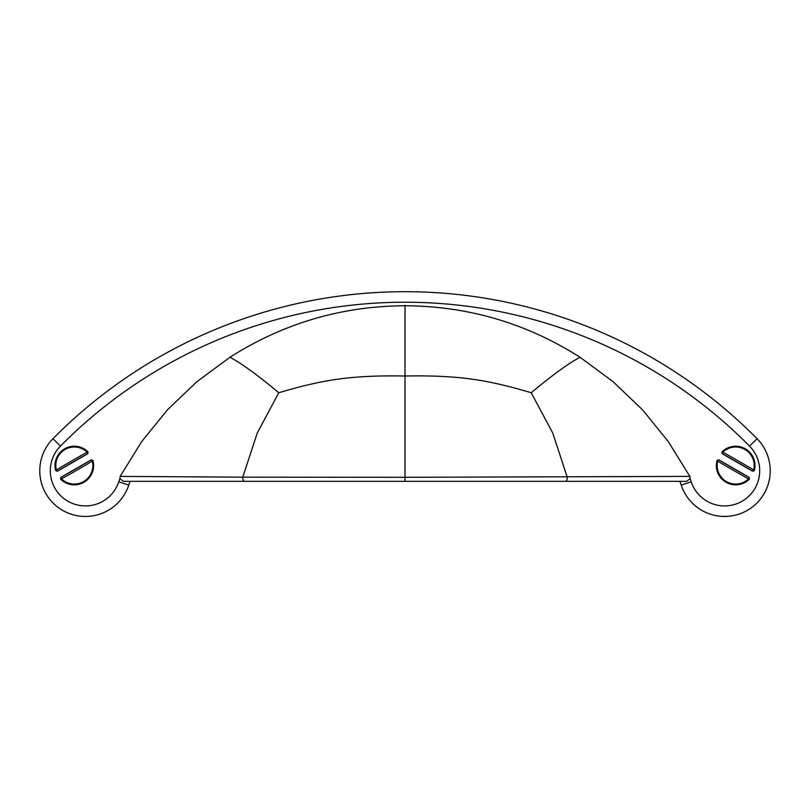 <?xml version="1.0" encoding="UTF-8"?>
<svg xmlns="http://www.w3.org/2000/svg" width="810" height="810" viewBox="0 0 810 810"><rect width="100%" height="100%" fill="white"/><g stroke="black" fill="none" stroke-linecap="round" stroke-linejoin="round"><path stroke-width="1.21" d="M130.137 481.332A70.237 70.237 0 0 0 128.78 485.089A45.654 45.654 0 0 1 61.601 509.743A45.654 45.654 0 0 1 52.954 438.706L60.446 446.108A35.113 35.113 0 0 0 67.098 500.752A35.113 35.113 0 0 0 118.776 481.798L128.78 485.089A70.237 70.237 0 0 1 130.137 481.332M229.969 357.261C241.552 363.376 257.823 375.212 278.782 392.749C322.724 379.677 351.641 375.05 405 376.012C458.359 375.05 487.276 379.677 531.218 392.749C552.177 375.212 568.448 363.376 580.031 357.261C526.632 323.291 468.291 306.119 405 305.745C341.709 306.119 283.368 323.291 229.969 357.261L197.053 381.561L167.457 409.83L141.689 441.612L120.133 476.391L119.89 478.649L123.403 481.332L686.596 481.332L690.11 478.649A80.777 80.777 0 0 1 691.224 481.798L681.22 485.089A45.654 45.654 0 0 0 748.399 509.743A45.654 45.654 0 0 0 757.046 438.706A495.031 495.031 0 0 0 52.954 438.706M60.882 479.409A19.318 19.318 0 0 0 93.049 460.829L90.983 459.958L61.155 477.181L60.882 479.409M57.652 471.096L87.48 453.883L87.753 451.656A19.318 19.318 0 0 0 55.586 470.235L57.652 471.096M580.031 357.261L612.947 381.561L642.543 409.83L668.311 441.612L689.867 476.391L690.11 478.649M716.951 460.829L719.017 459.958L748.845 477.181L749.118 479.409A19.318 19.318 0 0 1 716.951 460.829M722.52 453.883L722.247 451.656A19.318 19.318 0 0 1 754.414 470.235L752.348 471.096L722.52 453.883M61.074 477.849A1.407 0.668 -118.9 0 1 61.256 477.161L60.578 478.204L60.993 479.388L61.479 478.882A1.407 0.668 -118.9 0 1 61.074 477.849L60.578 478.204M60.73 479.429L61.479 478.882A37.27 1.296 -30 0 0 92.299 461.092L93.15 460.708M91.601 460.222A1.407 0.668 58.9 0 1 92.299 461.092L92.978 460.92L92.168 459.969L90.922 460.039A1.407 0.668 58.9 0 1 91.601 460.222L92.168 459.969M60.77 478.437L61.145 479.236M92.269 460.252L92.765 460.971M87.905 451.636L87.156 452.183A37.27 1.296 150 0 0 56.335 469.972L55.485 470.347M55.657 470.144L56.467 471.096L57.712 471.025A1.407 0.668 -121.1 0 1 57.034 470.843A1.407 0.668 -121.1 0 1 56.335 469.972L55.657 470.144A19.227 19.227 0 0 1 87.642 451.676L87.156 452.183A1.407 0.668 61.1 0 1 87.561 453.215A1.407 0.668 61.1 0 1 87.379 453.904L88.057 452.851L87.642 451.676M57.034 470.843L55.87 470.094M87.865 452.628L87.49 451.828M278.782 392.749L257.236 433.077L242.777 477.161L120.133 476.391M405 305.37L405 477.303L242.777 477.161C242.716 479.601 243.253 480.998 244.387 481.332M405 481.332L405 477.303L689.867 476.391M531.218 392.749L552.764 433.077L567.223 477.161C567.284 479.601 566.747 480.998 565.613 481.332M722.095 451.636L722.844 452.183A1.407 0.668 118.9 0 0 722.439 453.215A1.407 0.668 118.9 0 0 722.621 453.904L721.943 452.851L722.358 451.676L722.844 452.183A37.27 1.296 30 0 1 753.664 469.972L754.343 470.144L753.533 471.096L752.288 471.025A1.407 0.668 -58.9 0 0 752.966 470.843A1.407 0.668 -58.9 0 0 753.664 469.972L754.515 470.347M722.51 451.828L722.439 453.215M754.13 470.094L753.533 471.096M753.634 470.812L752.966 470.843M717.832 459.969L719.077 460.039A1.407 0.668 121.1 0 0 718.399 460.222A1.407 0.668 121.1 0 0 717.701 461.092L717.022 460.92L718.399 460.222M717.731 460.252L717.235 460.971M748.855 479.236L749.422 478.204L749.007 479.388L748.521 478.882A37.27 1.296 -150 0 1 717.701 461.092L716.85 460.708M749.27 479.429L748.521 478.882A1.407 0.668 -61.1 0 0 748.926 477.849A1.407 0.668 -61.1 0 0 748.744 477.161L749.422 478.204M749.23 478.437L748.926 477.849M679.863 481.332A70.237 70.237 0 0 1 681.22 485.089A45.654 45.654 0 0 0 748.399 509.743A45.654 45.654 0 0 0 757.046 438.706L749.554 446.108A35.113 35.113 0 0 1 742.902 500.752A35.113 35.113 0 0 1 691.224 481.798M119.89 478.649A80.777 80.777 0 0 0 118.776 481.798M749.554 446.108A484.491 484.491 0 0 0 60.446 446.108M61.013 477.211L61.256 477.161A35.873 1.255 -30 0 0 90.922 460.039L91.084 459.847M61.479 478.882A18.519 18.519 0 0 0 92.299 461.092M60.993 479.388A19.227 19.227 0 0 0 92.978 460.92M87.622 453.853L87.379 453.904A35.873 1.255 150 0 0 57.712 471.025L57.55 471.217M87.156 452.183A18.519 18.519 0 0 0 56.335 469.972M722.378 453.853L722.621 453.904A35.873 1.255 30 0 1 752.288 471.025L752.449 471.217M722.358 451.676A19.227 19.227 0 0 1 754.343 470.144M722.844 452.183A18.519 18.519 0 0 1 753.664 469.972M748.987 477.211L748.744 477.161A35.873 1.255 -150 0 1 719.077 460.039L718.915 459.847M749.007 479.388A19.227 19.227 0 0 1 717.022 460.92M748.521 478.882A18.519 18.519 0 0 1 717.701 461.092"/></g></svg>
